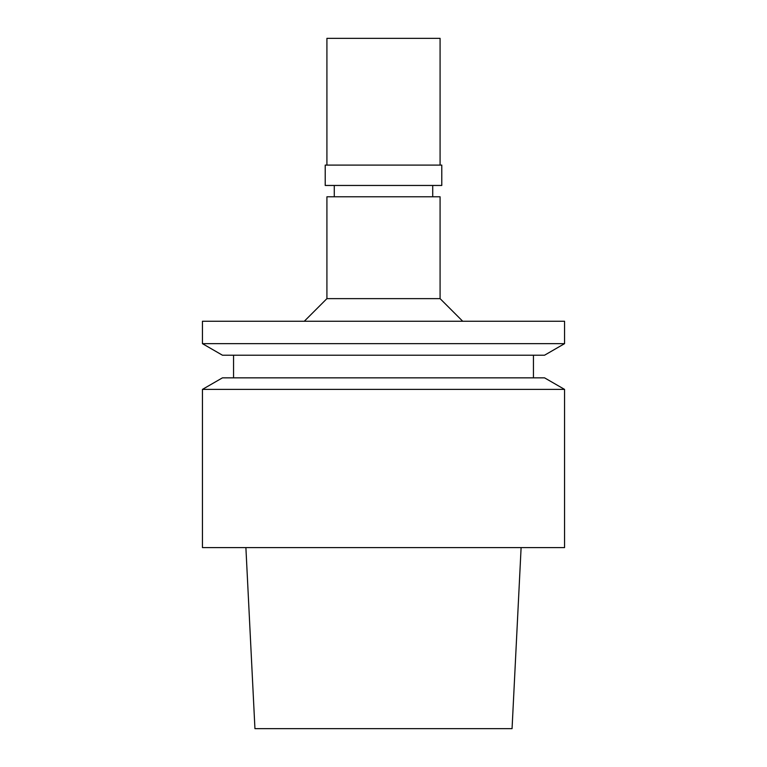 <?xml version="1.0" encoding="UTF-8"?>
<svg xmlns="http://www.w3.org/2000/svg" width="767" height="767" viewBox="0 0 767 767"><rect width="100%" height="100%" fill="white"/><g stroke="black" fill="none" stroke-linecap="round" stroke-linejoin="round"><path stroke-width="1.15" d="M245.891 547.59L254.941 728.65L512.059 728.65L521.109 547.59M202.44 547.59L564.56 547.59L564.56 389.396L202.44 389.396L202.44 547.59M564.56 389.396L544.551 377.843L222.449 377.843L202.44 389.396M222.449 355.207L544.551 355.207L564.56 343.654L202.44 343.654L222.449 355.207M564.56 343.654L564.56 321.258L202.44 321.258L202.44 343.654M440.085 298.631L440.085 196.783L326.915 196.783L326.915 298.631L440.085 298.631L462.712 321.258M325.218 185.461L441.782 185.461L441.782 165.097L325.218 165.097L325.218 185.461M440.085 165.097L440.085 38.35L326.915 38.35L326.915 165.097M233.561 355.207L233.561 377.843M533.439 355.207L533.439 377.843M326.915 298.631L304.288 321.258M334.278 185.461L334.278 196.783M432.722 185.461L432.722 196.783"/></g></svg>
